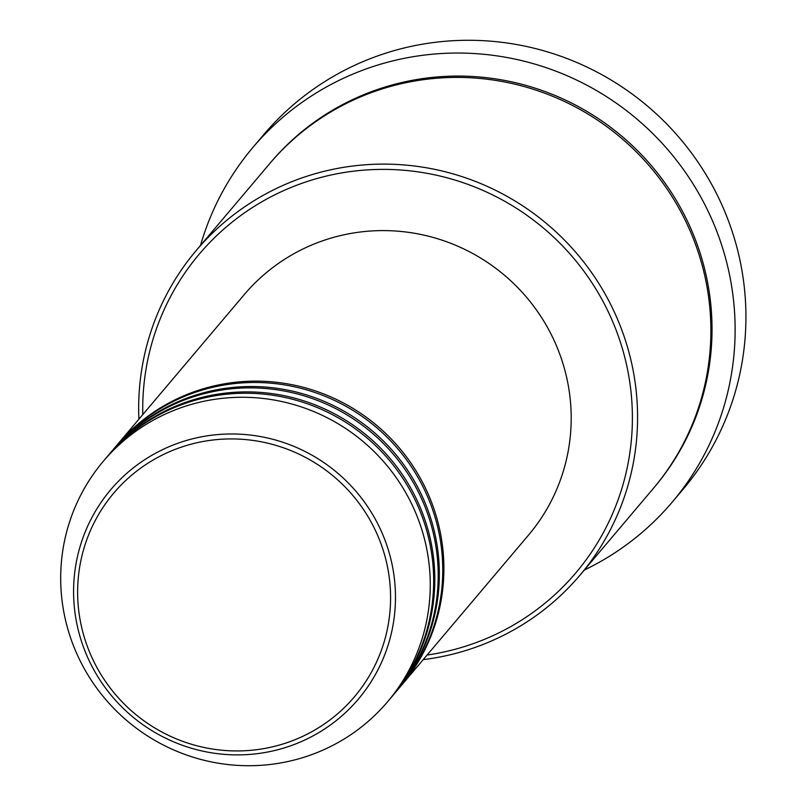 <?xml version="1.0" encoding="UTF-8"?>
<svg xmlns="http://www.w3.org/2000/svg" width="806" height="806" viewBox="0 0 806 806"><rect width="100%" height="100%" fill="white"/><g stroke="black" fill="none" stroke-linecap="round" stroke-linejoin="round"><path stroke-width="1.21" d="M116.386 445.819A186.176 182.821 40.2 0 1 116.951 445.144A186.176 182.821 40.2 0 1 311.459 389.651A186.176 182.821 40.2 0 1 442.595 546.861A186.176 182.821 40.2 0 1 401.267 685.584A186.176 182.821 40.2 0 1 400.703 686.259M111.843 451.189A186.176 182.821 40.2 0 1 112.407 450.524L115.822 446.484A186.176 182.821 40.2 0 1 310.32 390.991A186.176 182.821 40.2 0 1 441.466 548.201A186.176 182.821 40.2 0 1 400.129 686.924L396.723 690.964A186.176 182.821 40.2 0 1 396.149 691.629M112.407 450.524A186.176 182.821 40.2 0 1 306.915 395.031A186.176 182.821 40.2 0 1 438.051 552.241A186.176 182.821 40.2 0 1 396.723 690.964M107.299 456.569A186.176 182.821 40.2 0 1 107.863 455.894L111.268 451.864A186.176 182.821 40.2 0 1 305.776 396.371A186.176 182.821 40.2 0 1 436.912 553.581A186.176 182.821 40.2 0 1 395.585 692.304L392.179 696.334A186.176 182.821 40.2 0 1 391.605 697.009M107.863 455.894A186.176 182.821 40.2 0 1 302.371 400.401A186.176 182.821 40.2 0 1 433.507 557.611A186.176 182.821 40.2 0 1 392.179 696.334M103.319 461.274L106.724 457.244A186.176 182.821 40.2 0 1 301.232 401.751A186.176 182.821 40.2 0 1 432.369 558.961A186.176 182.821 40.2 0 1 391.041 697.684L387.626 701.714A186.176 182.821 40.2 0 1 193.128 757.207A186.176 182.821 40.2 0 1 61.981 599.996A186.176 182.821 40.2 0 1 103.319 461.274A186.176 182.821 40.2 0 1 297.817 405.781A186.176 182.821 40.2 0 1 428.963 562.991A186.176 182.821 40.2 0 1 387.626 701.714M427.089 655.046A246.686 242.233 -139.8 0 0 630.675 388.966A246.686 242.233 -139.8 0 0 370.297 169.723A246.686 242.233 -139.8 0 0 142.783 414.606M138.904 419.191A251.341 246.807 40.2 0 1 196.211 250.515A251.341 246.807 40.2 0 1 458.795 175.597A251.341 246.807 40.2 0 1 635.833 387.837A251.341 246.807 40.2 0 1 580.038 575.111A251.341 246.807 40.2 0 1 423.221 659.63M672.254 502.098L683.055 489.333A274.614 269.657 -139.8 0 0 744.019 284.709A274.614 269.657 -139.8 0 0 550.589 52.833A274.614 269.657 -139.8 0 0 263.693 134.683L252.893 147.448A274.614 269.657 40.2 0 1 539.788 65.598A274.614 269.657 40.2 0 1 733.218 297.485A274.614 269.657 40.2 0 1 672.254 502.098A274.614 269.657 40.2 0 1 584.34 570.023M196.211 250.515L269.526 163.82A251.341 246.807 40.2 0 1 532.111 88.902A251.341 246.807 40.2 0 1 709.139 301.142A251.341 246.807 40.2 0 1 653.354 488.416L580.038 575.111M116.951 445.144L244.258 294.603A186.176 182.821 40.2 0 1 438.766 239.11A186.176 182.821 40.2 0 1 569.902 396.32A186.176 182.821 40.2 0 1 528.575 535.043L401.267 685.584M200.513 245.427A274.614 269.657 40.2 0 1 252.893 147.448M389.489 579.262A157.664 154.823 -139.8 0 0 215.595 439.713A157.664 154.823 -139.8 0 0 78.726 610.605A157.664 154.823 -139.8 0 0 252.61 750.154A157.664 154.823 -139.8 0 0 389.489 579.262M74.716 610.555A162.157 159.235 40.2 0 1 215.494 434.787A162.157 159.235 40.2 0 1 394.346 578.315A162.157 159.235 40.2 0 1 253.568 754.084A162.157 159.235 40.2 0 1 74.716 610.555M270.091 163.155A251.341 246.807 40.2 0 1 532.816 87.431A251.341 246.807 40.2 0 1 710.277 299.792A251.341 246.807 40.2 0 1 653.918 487.741"/></g></svg>
